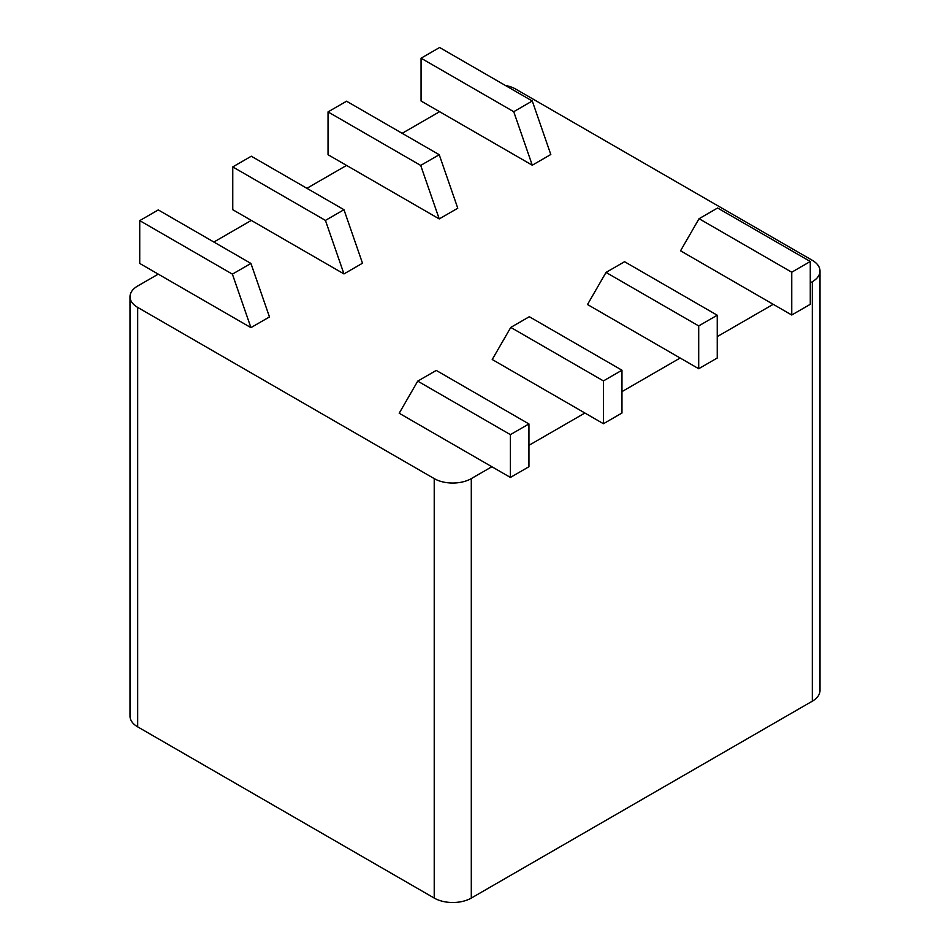 <?xml version="1.0" encoding="UTF-8"?>
<svg xmlns="http://www.w3.org/2000/svg" width="950" height="950" viewBox="0 0 950 950"><rect width="100%" height="100%" fill="white"/><g stroke="black" fill="none" stroke-linecap="round" stroke-linejoin="round"><path stroke-width="1.43" d="M810.267 282.91L812.309 281.734A26.208 15.129 0 0 0 819.992 271.023A26.208 15.129 0 0 0 812.309 260.324L515.779 89.122A26.208 15.129 0 0 0 505.281 85.429M717.238 336.621L773.205 304.309L680.533 250.8L699.069 218.702L791.742 272.211L810.267 261.499L717.606 208.002L699.069 218.702M621.965 391.626L680.164 358.019L587.504 304.522L606.029 272.424L698.701 325.921L717.238 315.222L624.566 261.713L606.029 272.424M528.936 445.336L584.903 413.024L492.231 359.516L510.767 327.418L603.44 380.914L621.965 370.215L529.304 316.718L510.767 327.418M434.221 478.61L137.691 307.408L137.691 726.869L434.221 898.071L434.221 478.61A26.208 15.129 0 0 0 471.295 478.61L491.863 466.735L399.202 413.238L417.727 381.128L510.399 434.637L528.936 423.938L436.264 370.429L417.727 381.128M139.733 220.626L232.394 274.134L250.931 263.435L158.258 209.926L139.733 220.626L139.733 263.435L158.258 274.134L137.691 286.009A26.208 15.129 0 0 0 130.007 296.709A26.208 15.129 0 0 0 137.691 307.408M158.258 274.134L250.931 327.631L269.467 316.932L250.931 263.435M232.762 166.915L325.434 220.412L343.971 209.713L251.299 156.216L232.762 166.915L232.762 209.713L251.299 220.412L213.869 242.036M251.299 220.412L343.971 273.921L362.496 263.221L343.971 209.713M328.035 111.91L420.696 165.419L439.233 154.719L346.56 101.211L328.035 111.91L328.035 154.719L346.56 165.419L306.897 188.314M346.56 165.419L439.233 218.916L457.769 208.216L439.233 154.719M421.064 58.199L513.736 111.696L532.273 100.997L439.601 47.5L421.064 58.199L421.064 100.997L439.601 111.696L402.159 133.321M439.601 111.696L532.273 165.205L550.798 154.506L532.273 100.997M819.992 271.023L819.992 690.484A26.208 15.129 180 0 1 812.309 701.183L471.295 898.071A26.208 15.129 180 0 1 434.221 898.071M137.691 726.869A26.208 15.129 180 0 1 130.007 716.169L130.007 296.709M773.205 304.309L791.742 315.008L810.267 304.309L810.267 261.499M680.164 358.019L698.701 368.719L717.238 358.019L717.238 315.222M584.903 413.024L603.44 423.724L621.965 413.024L621.965 370.215M491.863 466.735L510.399 477.434L528.936 466.735L528.936 423.938M791.742 315.008L791.742 272.211M698.701 368.719L698.701 325.921M603.44 423.724L603.44 380.914M510.399 477.434L510.399 434.637M250.931 327.631L232.394 274.134M343.971 273.921L325.434 220.412M439.233 218.916L420.696 165.419M532.273 165.205L513.736 111.696M812.309 281.734L812.309 701.183M471.295 898.071L471.295 478.61"/></g></svg>
